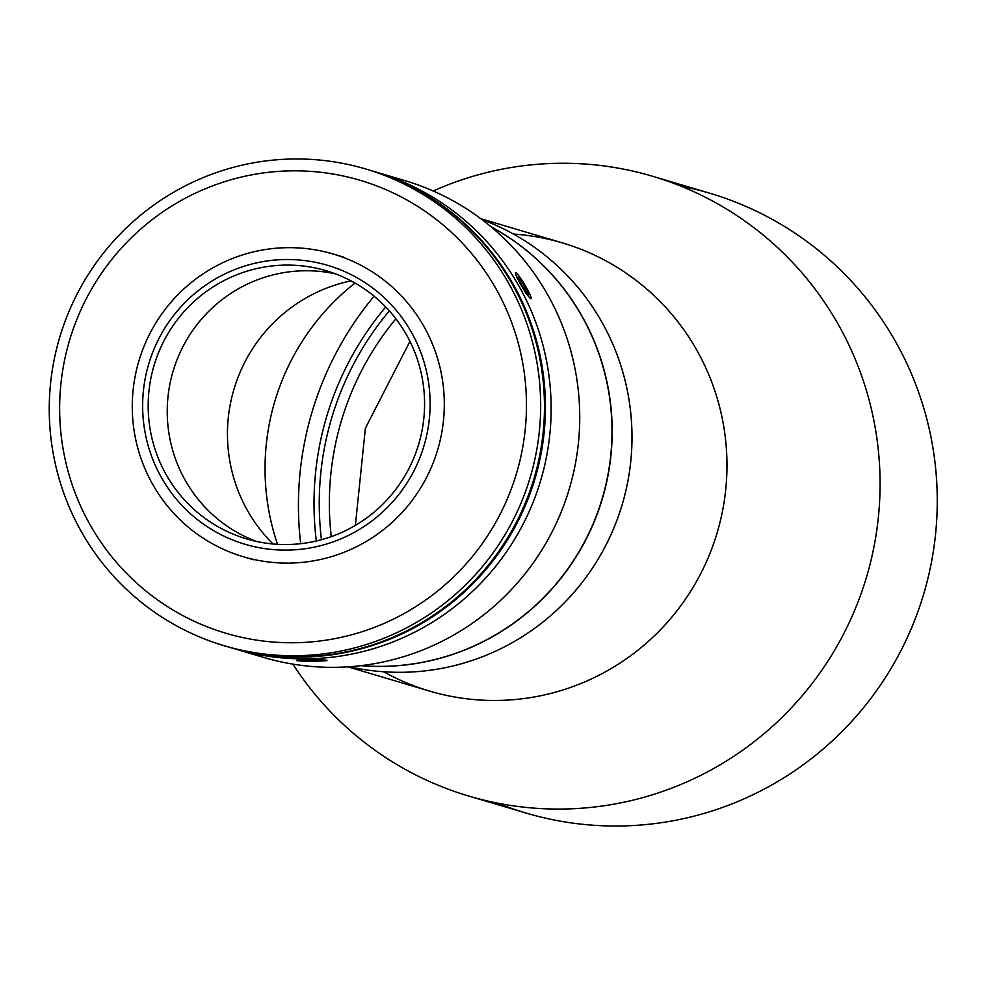 <?xml version="1.0" encoding="UTF-8"?>
<svg xmlns="http://www.w3.org/2000/svg" width="985" height="985" viewBox="0 0 985 985"><rect width="100%" height="100%" fill="white"/><g stroke="black" fill="none" stroke-linecap="round" stroke-linejoin="round"><path stroke-width="1.48" d="M355.376 525.387L365.373 428.241L409.957 341.364M321.467 539.706A295.919 292.114 106.5 0 1 319.251 504.431A295.919 292.114 106.5 0 1 389.334 310.878M481.936 219.556A233.728 230.724 106.5 0 1 632.001 436.355A233.728 230.724 -73.5 0 0 481.936 219.556A233.728 230.724 106.5 0 1 628.381 478.353A233.728 230.724 106.5 0 1 401.855 672.299A233.728 230.724 106.5 0 1 349.318 666.746A233.728 230.724 -73.5 0 0 632.001 436.355A233.728 230.724 106.5 0 1 349.318 666.746M347.853 666.845L429.546 691.076A233.728 230.724 -73.5 0 0 496.822 700.458A233.728 230.724 -73.5 0 0 724.578 498.902A233.728 230.724 -73.5 0 0 562.46 242.913L480.766 218.682M355.019 283.064A233.728 230.724 -73.5 0 0 277.536 544.311A233.728 230.724 106.5 0 1 355.019 283.064M561.795 809.054A323.24 319.078 -73.5 0 0 873.264 417.578A323.24 319.078 -73.5 0 0 433.215 190.992A323.24 319.078 106.5 0 1 652.575 176.266A323.24 319.078 106.5 0 1 876.773 530.299A323.24 319.078 106.5 0 1 561.795 809.054A323.24 319.078 106.5 0 1 468.749 796.065A323.24 319.078 106.5 0 1 292.89 664.124A323.24 319.078 -73.5 0 0 561.795 809.054M513.431 234.048A233.728 230.724 106.5 0 1 726.819 473.748A233.728 230.724 106.5 0 1 496.822 700.458A233.728 230.724 106.5 0 1 383.621 671.77M385.738 306.988A301.484 297.605 -73.5 0 0 316.333 540.999M680.758 186.103A323.24 319.078 106.5 0 1 935.75 532.245A323.24 319.078 106.5 0 1 618.974 826.009A323.24 319.078 106.5 0 1 497.745 803.181M300.684 543.683A323.24 319.078 106.5 0 1 374.078 296.202A323.24 319.078 -73.5 0 0 300.684 543.683M468.749 796.065L525.941 813.019A323.24 319.078 -73.5 0 0 618.974 826.009A323.24 319.078 -73.5 0 0 933.952 547.254A323.24 319.078 -73.5 0 0 709.754 193.22L652.575 176.266M395.884 318.783A285.945 282.264 -73.5 0 0 331.268 536.64M612.178 430.47A233.728 230.724 -73.5 0 0 491.01 226.747A233.728 230.724 106.5 0 1 612.178 430.47A233.728 230.724 106.5 0 1 360.842 665.663A233.728 230.724 -73.5 0 0 612.178 430.47M367.553 169.555A248.651 245.45 106.5 0 1 544.471 405.869A248.651 245.45 106.5 0 1 226.168 646.308M526.47 404.306A236.215 233.174 -73.5 0 0 175.625 203.698A236.215 233.174 -73.5 0 0 177.054 612.387A236.215 233.174 -73.5 0 0 526.47 404.306A236.215 233.174 106.5 0 1 177.054 612.387A236.215 233.174 106.5 0 1 175.625 203.698A236.215 233.174 106.5 0 1 526.47 404.306M540.667 404.737A248.651 245.45 -73.5 0 0 171.353 193.577A248.651 245.45 -73.5 0 0 172.855 623.776A248.651 245.45 -73.5 0 0 540.667 404.737A248.651 245.45 106.5 0 1 224.26 645.754A248.651 245.45 106.5 0 1 59.642 337.572A248.651 245.45 106.5 0 1 365.657 168.977A248.651 245.45 106.5 0 1 540.667 404.737M224.26 645.754L228.064 646.874A248.651 245.45 -73.5 0 0 544.471 405.869A248.651 245.45 -73.5 0 0 369.461 170.109L365.657 168.977M444.309 403.715A157.895 155.864 106.5 0 1 243.393 556.759A157.895 155.864 106.5 0 1 138.86 361.064A157.895 155.864 106.5 0 1 333.176 254.007A157.895 155.864 106.5 0 1 444.309 403.715A157.895 155.864 -73.5 0 0 209.793 269.631A157.895 155.864 -73.5 0 0 210.753 542.809A157.895 155.864 -73.5 0 0 444.309 403.715M256.248 541.393A139.87 138.06 106.5 0 1 173.077 371.222A139.87 138.06 106.5 0 1 335.577 273.904M424.584 403.345A139.87 138.06 -73.5 0 0 326.146 270.727A139.87 138.06 -73.5 0 0 154.017 365.57A139.87 138.06 -73.5 0 0 246.607 538.906A139.87 138.06 -73.5 0 0 424.584 403.345A139.87 138.06 106.5 0 1 217.697 526.556A139.87 138.06 106.5 0 1 216.848 284.567A139.87 138.06 106.5 0 1 424.584 403.345M430.113 403.284A145.46 143.588 -73.5 0 0 214.065 279.752A145.46 143.588 -73.5 0 0 214.952 531.42A145.46 143.588 -73.5 0 0 430.113 403.284A145.46 143.588 106.5 0 1 214.952 531.42A145.46 143.588 106.5 0 1 214.065 279.752A145.46 143.588 106.5 0 1 430.113 403.284M373.278 171.255A248.651 245.45 106.5 0 1 551.144 407.839A248.651 245.45 106.5 0 1 231.881 647.995M545.431 406.152A248.651 245.45 106.5 0 1 229.025 647.157A248.651 245.45 106.5 0 1 228.545 647.022A248.651 245.45 -73.5 0 0 545.431 406.152A248.651 245.45 -73.5 0 0 369.941 170.257A248.651 245.45 106.5 0 1 370.422 170.393A248.651 245.45 106.5 0 1 545.431 406.152M551.144 407.839A248.651 245.45 -73.5 0 0 376.135 172.092A248.651 245.45 106.5 0 1 551.144 407.839A248.651 245.45 106.5 0 1 234.738 648.856A248.651 245.45 -73.5 0 0 551.144 407.839M516.435 276.785L526.076 293.456L516.435 276.785M527.911 290.44L523.921 283.409L527.911 290.44M229.025 647.157L263.327 657.34A248.651 245.45 -73.5 0 0 579.734 416.323A248.651 245.45 -73.5 0 0 404.724 180.563L370.422 170.393M523.281 282.399L523.921 283.409M317.539 661.12L311.248 661.194M300.462 659.851L319.657 659.642M390.306 176.771A248.651 245.45 106.5 0 1 579.734 416.323A248.651 245.45 106.5 0 1 249.168 652.661M611.993 430.42A233.728 230.724 -73.5 0 0 491.17 226.882A233.728 230.724 106.5 0 1 611.993 430.42A233.728 230.724 106.5 0 1 361.039 665.638A233.728 230.724 -73.5 0 0 611.993 430.42M351.005 280.86A155.408 153.401 -73.5 0 0 233.95 389.272A155.408 153.401 -73.5 0 0 272.968 543.979M321.59 660.664L302.075 660.307L321.59 660.664M305.436 661.144A15.157 0.702 179.8 0 0 326.934 660.369A15.157 0.702 179.8 0 0 303.134 659.938A15.157 0.702 179.8 0 0 305.436 661.144A15.157 0.702 -0.2 0 1 296.719 660.603A15.157 0.702 -0.2 0 1 311.826 659.778A15.157 0.702 -0.2 0 1 326.946 660.492A15.157 0.702 -0.2 0 1 305.436 661.144M519.784 278.226L517.79 277.13L521.324 284.554L526.852 293.074L528.846 294.17L519.784 278.226L518.639 278.915L519.784 278.226L525.325 286.746L523.466 287.854L525.325 286.746L528.846 294.17L526.852 293.074L521.324 284.554L517.79 277.13L519.784 278.226M529.438 293.468A15.157 1.65 59.2 0 0 515.955 272.685A15.157 1.65 59.2 0 0 524.562 290.784A15.157 1.65 59.2 0 0 529.438 293.468A15.157 1.65 -120.8 0 1 531.211 298.27A15.157 1.65 -120.8 0 1 521.902 286.5A15.157 1.65 -120.8 0 1 515.98 272.697A15.157 1.65 -120.8 0 1 529.438 293.468M343.469 257.06L333.176 254.007M253.687 559.812L243.393 556.759"/></g></svg>
